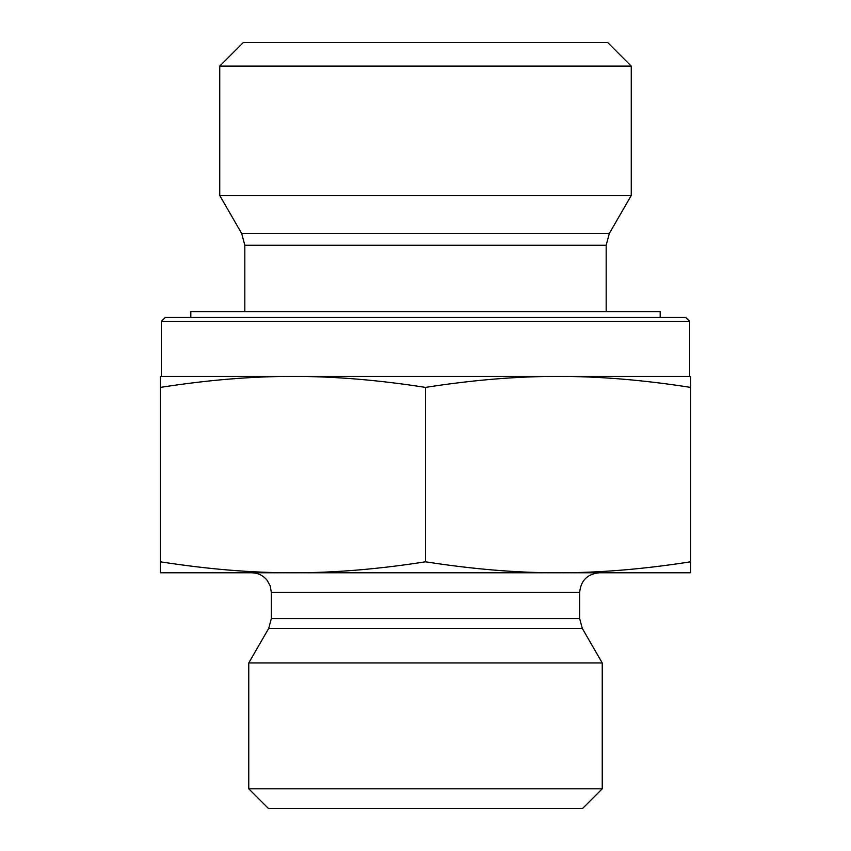 <?xml version="1.0" encoding="UTF-8"?>
<svg xmlns="http://www.w3.org/2000/svg" width="851" height="851" viewBox="0 0 851 851"><rect width="100%" height="100%" fill="white"/><g stroke="black" fill="none" stroke-linecap="round" stroke-linejoin="round"><path stroke-width="1.28" d="M689.64 321.412L685.715 317.487L165.285 317.487L161.36 321.412L689.64 321.412L689.64 376.408L558.065 376.408L690.618 376.408L690.618 387.396C643.409 380.003 599.221 376.344 558.065 376.408C516.897 376.344 472.709 380.003 425.5 387.396C378.291 380.003 334.103 376.344 292.935 376.408L558.065 376.408M161.36 321.412L161.36 376.408L292.935 376.408C251.779 376.344 207.591 380.003 160.382 387.396L160.382 376.408L292.935 376.408M244.822 245.248L606.178 245.248L609.327 233.461L241.673 233.461L244.822 245.248L244.822 311.594M241.673 233.461L219.739 195.485L631.261 195.485L609.327 233.461M631.261 66.112L607.699 42.55L243.301 42.55L219.739 66.112L631.261 66.112L631.261 195.485M219.739 66.112L219.739 195.485M690.618 387.396L690.618 572.787L558.065 572.787C599.221 572.851 643.409 569.181 690.618 561.798M425.5 387.396L425.5 561.798C472.709 569.181 516.897 572.851 558.065 572.787L292.935 572.787C334.103 572.851 378.291 569.181 425.5 561.798M160.382 387.396L160.382 561.798C207.591 569.181 251.779 572.851 292.935 572.787L160.382 572.787L160.382 561.798M579.659 618.581L271.341 618.581L271.341 592.424L579.659 592.424L579.659 618.581L582.297 628.41L602.242 662.961L248.758 662.961L268.703 628.41L582.297 628.41M579.659 592.424C580.829 580.499 587.371 573.957 599.295 572.787M248.758 788.813L268.395 808.45L582.605 808.45L602.242 788.813L248.758 788.813L248.758 662.961M602.242 788.813L602.242 662.961M660.185 317.487L660.185 311.594L190.815 311.594L190.815 317.487M606.178 245.248L606.178 311.594M268.703 628.41L271.341 618.581M271.341 592.424L270.224 585.924L267.118 580.265C263.129 575.414 257.981 572.925 251.705 572.787"/></g></svg>
